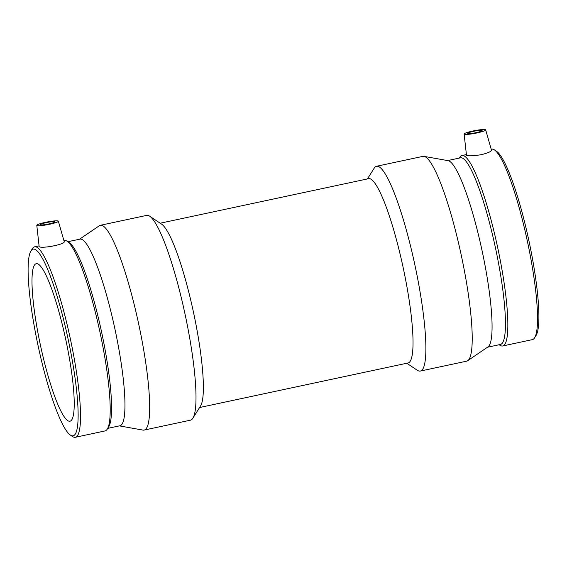 <?xml version="1.0" encoding="UTF-8"?>
<svg xmlns="http://www.w3.org/2000/svg" width="567" height="567" viewBox="0 0 567 567"><rect width="100%" height="100%" fill="white"/><g stroke="black" fill="none" stroke-linecap="round" stroke-linejoin="round"><path stroke-width="0.85" d="M467.839 133.493A7.321 0.9 169.1 0 1 467.711 133.365A7.321 0.9 169.1 0 1 474.735 131.097A7.321 0.9 169.1 0 1 482.092 130.594A7.321 0.9 169.1 0 1 475.656 132.749A7.321 0.9 169.1 0 1 467.839 133.493M54.645 221.775A7.321 0.9 169.1 0 1 54.765 221.903A7.321 0.9 169.1 0 1 47.748 224.171A7.321 0.9 169.1 0 1 40.385 224.674A7.321 0.9 169.1 0 1 46.82 222.519A7.321 0.9 169.1 0 1 54.645 221.775M36.975 225.553A10.986 1.354 169.1 0 1 36.791 225.347A10.986 1.354 169.1 0 1 45.573 222.314A10.986 1.354 169.1 0 1 58.358 221.194A10.986 1.354 169.1 0 1 48.769 224.433A10.986 1.354 169.1 0 1 36.975 225.553M476.904 132.954A10.986 1.354 -10.9 0 0 485.685 129.893A10.986 1.354 -10.9 0 0 485.501 129.715A10.986 1.354 -10.9 0 0 473.828 130.814A10.986 1.354 -10.9 0 0 464.118 134.046A10.986 1.354 -10.9 0 0 476.904 132.954M491.497 150.255C491.298 151.524 487.939 152.991 481.404 154.663C473.672 155.925 468.696 156.145 466.492 155.33L464.118 134.046M58.358 221.194L64.177 241.563C65.737 244.363 41.285 248.899 39.166 246.638L36.791 225.347M35.204 249.459A95.433 15.373 77.9 0 1 70.861 352.717A95.433 15.373 77.9 0 1 70.329 435.052A95.433 15.373 77.9 0 1 38.074 345.664A95.433 15.373 77.9 0 1 30.987 250.905A95.433 15.373 77.9 0 1 35.204 249.459M37.996 263.967A80.542 12.977 77.9 0 1 66.828 344.672A80.542 12.977 77.9 0 1 69.939 421.224A80.542 12.977 77.9 0 1 40.42 345.168A80.542 12.977 77.9 0 1 36.281 263.69A80.542 12.977 77.9 0 1 37.996 263.967M30.987 250.905L32.411 248.637A97.382 15.685 77.9 0 1 34.644 246.822A97.382 15.685 77.9 0 1 36.72 247.162A97.382 15.685 77.9 0 1 71.577 344.736A97.382 15.685 77.9 0 1 75.34 437.285A97.382 15.685 77.9 0 1 72.562 436.54L70.329 435.052M63.894 240.571L64.333 240.479A97.382 15.685 77.9 0 1 66.41 240.812A97.382 15.685 77.9 0 1 67.112 241.223A97.382 15.685 77.9 0 1 100.026 332.432A97.382 15.685 77.9 0 1 107.262 429.127A97.382 15.685 77.9 0 1 105.03 430.941L75.34 437.285M67.112 241.223L69.344 242.711A95.433 15.373 77.9 0 1 101.599 332.092A95.433 15.373 77.9 0 1 108.687 426.859L107.262 429.127M67.856 241.719L80.004 239.125A95.433 15.373 77.9 0 1 82.038 239.451A95.433 15.373 77.9 0 1 116.192 335.076A95.433 15.373 77.9 0 1 119.885 425.774L107.737 428.368M79.508 239.231L99.317 225.744A104.711 16.868 77.9 0 1 100.352 225.29A104.711 16.868 77.9 0 1 102.577 225.652A104.711 16.868 77.9 0 1 140.056 330.568A104.711 16.868 77.9 0 1 144.11 430.084A104.711 16.868 77.9 0 1 142.976 430.098L119.389 425.881M100.352 225.29L146.69 215.389A104.711 16.868 77.9 0 1 148.915 215.751A104.711 16.868 77.9 0 1 149.674 216.19A104.711 16.868 77.9 0 1 185.062 314.26A104.711 16.868 77.9 0 1 192.844 418.233A104.711 16.868 77.9 0 1 190.448 420.182L144.11 430.084M149.674 216.19L161.673 224.185A94.235 15.181 77.9 0 1 193.517 312.452A94.235 15.181 77.9 0 1 200.527 406.029L192.844 418.233M160.199 223.207L368.635 178.676A94.235 15.181 77.9 0 1 370.641 178.995A94.235 15.181 77.9 0 1 404.377 273.429A94.235 15.181 77.9 0 1 408.02 362.986L199.584 407.524M367.416 178.931L374.156 168.222A104.711 16.868 77.9 0 1 376.552 166.273A104.711 16.868 77.9 0 1 378.784 166.634A104.711 16.868 77.9 0 1 416.263 271.558A104.711 16.868 77.9 0 1 420.31 371.066A104.711 16.868 77.9 0 1 417.326 370.272L406.801 363.249M376.552 166.273L422.89 156.372A104.711 16.868 77.9 0 1 424.024 156.364A104.711 16.868 77.9 0 1 425.122 156.733A104.711 16.868 77.9 0 1 461.914 258.29A104.711 16.868 77.9 0 1 467.683 360.718A104.711 16.868 77.9 0 1 466.648 361.165L420.31 371.066M424.024 156.364L448.143 160.674A95.433 15.373 77.9 0 1 449.149 161.014A95.433 15.373 77.9 0 1 482.68 253.577A95.433 15.373 77.9 0 1 487.939 346.919L467.683 360.718M447.611 160.581L460.496 157.824A95.433 15.373 77.9 0 1 462.53 158.15A95.433 15.373 77.9 0 1 496.692 253.775A95.433 15.373 77.9 0 1 500.377 344.474L487.492 347.231M459.263 158.087L459.738 157.328A97.382 15.685 77.9 0 1 461.97 155.521A97.382 15.685 77.9 0 1 464.047 155.854A97.382 15.685 77.9 0 1 498.903 253.428A97.382 15.685 77.9 0 1 502.667 345.976A97.382 15.685 77.9 0 1 499.888 345.239L499.144 344.736M491.22 149.27L491.66 149.178A97.382 15.685 77.9 0 1 493.737 149.511A97.382 15.685 77.9 0 1 494.438 149.915A97.382 15.685 77.9 0 1 527.353 241.124A97.382 15.685 77.9 0 1 534.589 337.819A97.382 15.685 77.9 0 1 532.356 339.633L502.667 345.976M494.438 149.915L496.671 151.403A95.433 15.373 77.9 0 1 528.926 240.791A95.433 15.373 77.9 0 1 536.013 335.551L534.589 337.819M485.685 129.893L491.504 150.255M34.644 246.822L38.903 245.915M461.97 155.521L466.23 154.607"/></g></svg>
